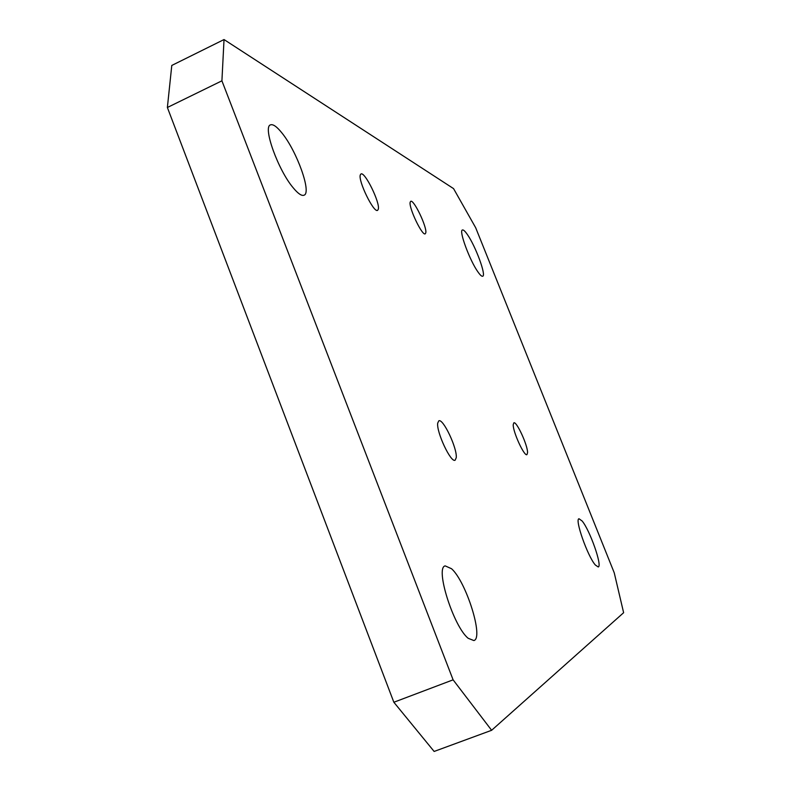 <?xml version="1.0" encoding="UTF-8"?>
<svg xmlns="http://www.w3.org/2000/svg" width="791" height="791" viewBox="0 0 791 791"><rect width="100%" height="100%" fill="white"/><g stroke="black" fill="none" stroke-linecap="round" stroke-linejoin="round"><path stroke-width="1.19" d="M468.143 638.278C453.381 626.413 434.882 567.325 445.204 565.891L451.572 568.749C466.186 581.721 483.963 638.228 473.868 640.562L468.143 638.278M513.211 424.708C512.884 431.827 524.334 456.733 526.954 454.637L527.567 452.61C527.716 445.214 516.493 420.881 513.824 422.839L513.211 424.708M410.163 202.219C408.581 207.568 422.315 236.282 425.251 233.82L425.795 232.811C427.16 227.136 413.713 199.055 410.687 201.329L410.163 202.219M437.71 423.116C436.276 432.005 450.979 463.219 455.141 460.194L456.249 457.682C457.366 448.359 443.039 418.034 438.787 420.842L437.71 423.116M378.276 209.318C380.451 203.178 364.809 171.192 360.953 173.98L360.32 174.841C357.848 180.566 373.856 213.343 377.604 210.327L378.276 209.318M293.234 187.843C278.155 170.233 262.513 126.698 270.482 124.879C273.053 123.92 276.909 126.669 282.051 133.115C297.001 151.437 311.812 192.925 304.051 195.199C301.697 196.148 298.088 193.696 293.234 187.843M478.08 272.114C469.894 260.931 458.582 230.369 462.438 229.983C463.397 229.647 465.029 231.13 467.323 234.452C475.51 245.952 486.465 275.594 482.708 276.237C481.808 276.573 480.266 275.199 478.08 272.114M595.326 564.992C587.614 556.33 574.484 518.965 579.012 518.767L582.127 520.992C589.849 530.089 602.613 566.376 598.214 566.959L595.326 564.992M393.849 702.25L434.13 751.45L491.626 730.291L623.624 612.709L614.241 572.813L475.688 227.749L453.559 188.614L224.031 39.55L171.785 65.445L167.376 107.487L393.849 702.25L453.105 679.835L491.626 730.291M453.105 679.835L221.915 80.82L167.376 107.487M221.915 80.82L224.031 39.55"/></g></svg>
